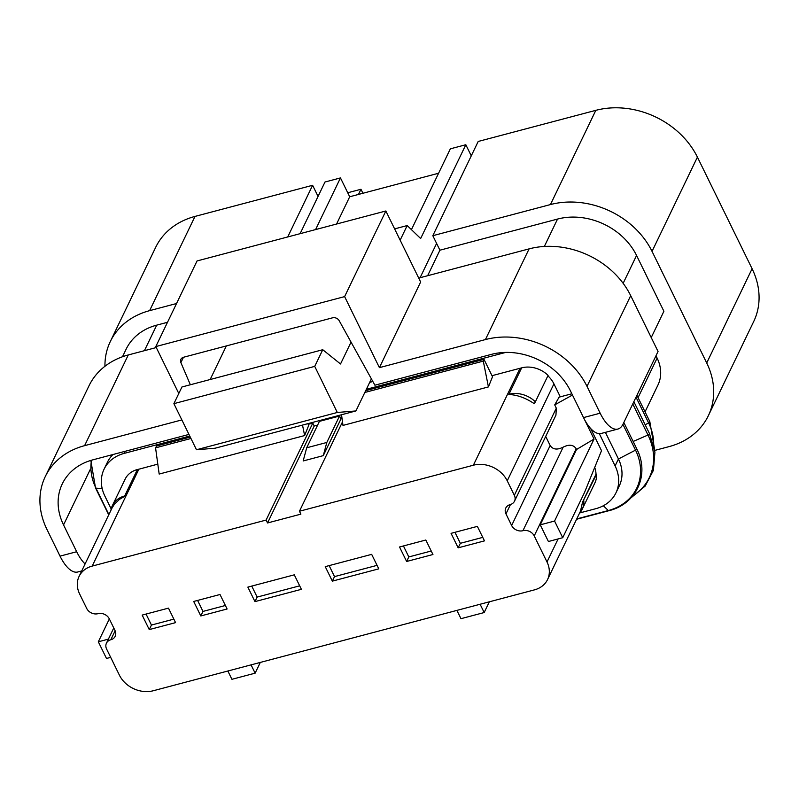 <?xml version="1.0" encoding="UTF-8"?>
<svg xmlns="http://www.w3.org/2000/svg" width="799" height="799" viewBox="0 0 799 799"><rect width="100%" height="100%" fill="white"/><g stroke="black" fill="none" stroke-linecap="round" stroke-linejoin="round"><path stroke-width="1.2" d="M301.393 589.322L294.292 574.831L247.86 587.115L254.961 601.617L301.393 589.322M458.167 547.834L484.474 540.873L477.373 526.381L451.065 533.342L458.167 547.834L460.344 543.31L454.961 532.314M406.631 561.477L432.938 554.516L425.837 540.014L399.53 546.985L406.631 561.477L408.808 556.943L403.425 545.947M200.799 615.949L227.106 608.988L220.005 594.496L193.698 601.457L200.799 615.949L202.976 611.415L197.593 600.429M149.263 629.592L175.57 622.631L168.469 608.129L142.162 615.09L149.263 629.592L151.44 625.058L146.057 614.061M540.244 524.843L554.566 521.048L562.726 537.717L548.414 541.512L540.244 524.843L576.548 449.477L576.189 448.748L534.221 535.899L547.005 561.987A26.367 21.623 -154.3 0 1 547.545 579.575A26.367 21.623 -154.3 0 1 534.441 589.872L153.258 690.755A26.367 21.623 -154.3 0 1 119.401 675.155L106.617 649.058A8.789 7.211 25.7 0 1 106.437 643.205A8.789 7.211 25.7 0 1 110.801 639.769A8.789 7.211 25.7 0 0 115.176 636.334A8.789 7.211 25.7 0 0 114.986 630.471L109.313 618.875A8.789 7.211 25.7 0 0 98.017 613.672A8.789 7.211 25.7 0 1 86.731 608.478L79.63 593.987A26.367 21.623 25.7 0 1 79.091 576.399A26.367 21.623 25.7 0 1 92.195 566.091L266.107 520.069L267.535 522.965L300.873 514.147L299.455 511.24L473.368 465.218L520.059 368.269A26.367 21.623 25.7 0 1 521.627 367.91L508.903 394.326M534.221 535.899A8.789 7.211 -154.3 0 0 522.936 530.696A8.789 7.211 25.7 0 1 511.64 525.492L505.967 513.897A8.789 7.211 25.7 0 1 505.787 508.044A8.789 7.211 25.7 0 1 510.152 504.608A8.789 7.211 -154.3 0 0 514.516 501.173A8.789 7.211 -154.3 0 0 514.336 495.31L507.235 480.818A26.367 21.623 -154.3 0 0 473.368 465.218M332.344 581.133L325.243 566.641L371.675 554.356L378.776 568.848L332.344 581.133L334.521 576.608L329.138 565.612M347.735 192.759L360.968 189.263L358.471 194.437M362.926 193.258L360.968 189.263M157.812 464.139L137.368 469.602L124.644 496.019L126.162 495.56L119.53 499.305L114.387 504.259L112.04 507.994L79.091 576.399M547.874 375.81A26.367 21.623 25.7 0 1 553.927 383.86L560.289 396.843M508.783 394.496C517.203 394.846 525.712 397.922 534.301 403.715L535.36 401.807A24.609 20.185 -154.3 0 0 508.883 394.277M590.631 428.474L601.517 450.676L584.548 492.414L562.726 537.717M302.521 425.078L304.619 435.565L159.171 474.057L155.565 447.849L156.604 445.992L190.272 437.083M514.516 501.173L555.954 415.13L556.304 408.169L554.706 404.883L559.12 397.143L571.854 393.777M483.994 359.35L492.514 376.738L488.429 386.916L483.285 361.118L483.994 359.35L365.702 390.651M488.429 386.916L342.991 425.408L341.523 414.761M304.619 435.565L308.704 425.388L307.865 423.67M554.706 404.883L572.464 395.026M110.681 657.357L106.497 658.466L98.327 641.797L109.343 618.935M98.327 641.797L108.394 639.13M579.415 513.387A24.609 20.185 -154.3 0 0 582.181 509.313L594.905 482.896A24.609 20.185 -154.3 0 0 596.543 474.306L596.014 474.187L582.531 502.181L580.483 511.16L547.545 579.575M596.014 474.187A26.367 21.623 -154.3 0 0 594.706 467.415M251.066 664.868L255.131 673.167L231.92 679.31L227.855 671.01M255.131 673.167L260.304 662.421M489.348 601.807L484.174 612.543L480.109 604.254M456.898 610.396L460.963 618.686L484.174 612.543M492.004 375.69L520.059 368.269M299.455 511.24L342.501 421.862M340.953 418.946L339.535 416.039L319.42 421.363L306.696 447.79L303.161 460.963L323.285 455.64L340.953 418.946L342.062 418.646M266.107 520.069L312.799 423.12L314.227 426.017L317.612 425.118M314.227 426.017L267.535 522.965M308.184 424.339L312.799 423.12M545.697 436.424L550.161 445.522C552.878 449.577 557.223 450.117 563.175 447.14C569.128 444.164 573.462 444.693 576.189 448.748M554.566 521.048L594.056 439.051L584.279 419.095M576.548 449.477L594.056 439.051M483.285 361.118L364.823 392.469M190.961 438.481L155.565 447.849M137.338 469.552A24.609 20.185 -154.3 0 0 125.113 479.17L112.389 505.587A24.609 20.185 -154.3 0 0 110.931 510.291M535.36 401.807L548.084 375.39A24.609 20.185 -154.3 0 0 521.607 367.86M505.737 352.409L366.351 389.293M189.753 436.034L124.175 453.393A40.429 33.159 -154.3 0 0 104.08 469.183A40.429 33.159 -154.3 0 0 104.909 496.149L111.191 508.963M579.834 512.908L595.844 508.673A40.429 33.159 -154.3 0 0 615.939 492.883A40.429 33.159 -154.3 0 0 615.11 465.917L599.3 433.647M372.863 381.523L369.697 382.361M112.979 454.521A40.429 33.159 -154.3 0 0 107.416 462.251L104.08 469.183M615.939 492.883L619.275 485.952A40.429 33.159 -154.3 0 0 618.446 458.986L605.402 432.359M411.435 229.643L450.346 148.834L465.827 144.739L420.654 238.531L407.19 225.558L394.626 228.884M226.337 345.927L210.157 379.515M407.19 225.558L400.149 240.169M351.051 342.122L340.524 363.984L322.756 349.722L181.922 386.996L173.892 403.655L314.726 366.381L322.756 349.722M196.474 449.747L215.091 448.219L355.925 410.946L337.308 412.474L196.474 449.747L173.892 403.655M337.308 412.474L314.726 366.381M300.114 233.678L324.993 182.012L340.464 177.917L349.702 196.764L336.569 224.03M340.464 177.917L315.585 229.583M355.925 410.946L371.385 378.846M630.701 295.67L587.015 386.376L600.159 413.193A35.156 14.522 -104.8 0 0 617.877 429.053A35.156 14.522 -104.8 0 0 623.08 424.059L658.046 351.47L630.701 295.67A79.101 64.869 -154.3 0 0 529.108 248.869L418.726 278.082M349.702 196.764L438.601 173.233M436.604 243.425L420.084 277.722M465.827 144.739L471.27 155.865M708.333 415.73L753.717 321.498A79.101 64.869 -154.3 0 0 752.099 268.744L697.417 157.133A79.101 64.869 -154.3 0 0 595.824 110.342L478.202 141.463L432.818 235.695L550.441 204.574A79.101 64.869 25.7 0 1 652.034 251.365L706.716 362.976A79.101 64.869 25.7 0 1 708.333 415.73A79.101 64.869 25.7 0 1 669.023 446.631L654.721 450.416M104.949 366.272A79.101 64.869 25.7 0 1 110.302 341.553L155.685 247.32A79.101 64.869 25.7 0 1 194.996 216.419L312.609 185.288L318.062 196.414M110.302 341.553A79.101 64.869 25.7 0 1 149.613 310.651L176.539 303.52M312.609 185.288L287.73 236.953M617.877 429.053L601.238 433.458A35.156 14.522 -104.8 0 1 583.52 417.597L570.386 390.781A61.523 50.457 -154.3 0 0 491.365 354.386L374.901 385.198L339.195 320.709A5.273 4.325 25.7 0 0 332.544 317.822L183.5 357.263A5.273 4.325 25.7 0 0 180.884 359.32A5.273 4.325 25.7 0 0 180.884 362.616L190.362 384.758M155.805 346.576L197.043 260.953L385.857 210.986L420.644 282.007L379.415 367.64L344.619 296.609L155.805 346.576L178.786 393.488M188.963 434.416L92.854 459.844A61.523 50.457 -154.3 0 0 62.282 483.884A61.523 50.457 -154.3 0 0 63.54 524.913L76.674 551.729A35.156 14.522 75.2 0 0 85.094 563.934M385.857 210.986L344.619 296.609M587.015 386.376A79.101 64.869 -154.3 0 0 485.422 339.575L379.415 367.64M655.979 355.765L657.118 358.092A40.429 33.159 25.7 0 1 657.947 385.048L645.043 411.855M427.625 275.725L439.919 250.197L557.542 219.066A61.523 50.457 25.7 0 1 636.563 255.46L663.899 311.27L651.235 337.568M432.818 235.695L439.919 250.197M122.497 356.744L126.132 349.183A61.523 50.457 25.7 0 1 156.714 325.143L167.51 322.287M156.274 347.545L128.279 354.956A79.101 64.869 -154.3 0 0 88.969 385.857L45.283 476.564A79.101 64.869 -154.3 0 0 46.901 529.318L60.035 556.134A35.156 14.522 75.2 0 0 77.763 571.994L81.718 570.945M181.862 419.914L84.594 445.662A79.101 64.869 -154.3 0 0 45.283 476.564M339.535 416.039L326.811 442.466L323.285 455.64M306.696 447.79L326.811 442.466M596.543 474.306L582.531 502.181M582.181 509.313A24.609 20.185 -154.3 0 0 583.819 500.723M124.554 496.189L124.614 495.979A24.609 20.185 -154.3 0 0 112.389 505.587M173.852 619.125L151.44 625.058M225.388 605.492L202.976 611.415M299.675 585.827L257.148 597.083L254.961 601.617M251.755 586.086L257.148 597.083M377.058 565.352L334.521 576.608M431.22 551.01L408.808 556.943M482.756 537.377L460.344 543.31M138.886 469.143L92.195 566.091M507.235 480.818L553.927 383.86M110.801 639.769L115.136 630.781M547.005 561.987L558.101 538.945M563.175 447.14L522.936 530.696M511.64 525.492L550.161 445.522M505.967 513.897L510.481 504.509M556.304 408.169L514.336 495.31M653.652 444.953A57.129 46.851 -154.3 0 0 648.628 422.941L636.024 397.203M645.153 424.748L648.628 422.941A1.758 0.699 -26.1 0 0 649.817 421.592L636.933 395.305M124.175 453.393L125.183 451.295M615.11 465.917L618.446 458.986L635.535 450.127L622.93 424.379M632.448 496.209A63.88 52.394 -154.3 0 0 647.999 435.026L632.768 403.944M633.138 441.467L647.999 435.026A1.758 0.699 -26.1 0 0 649.457 433.537L654.93 452.104L653.432 470.271L645.163 486.082L631.02 497.817M91.505 460.224A57.129 46.851 -154.3 0 0 95.94 488.139L108.874 514.546M102.212 488.688L95.94 488.139A1.758 0.699 153.9 0 1 95.51 487.919L90.826 460.424M576.768 518.901L608.319 510.541A57.129 46.851 -154.3 0 0 635.535 450.127A1.758 0.699 -26.1 0 0 636.723 448.768C650.016 474.466 636.673 504.019 608.788 510.731A1.758 0.729 75.2 0 1 608.319 510.541L603.345 505.747M595.824 110.342L550.441 204.574M697.417 157.133L652.034 251.365M706.716 362.976L752.099 268.744M149.613 310.651L194.996 216.419M63.54 524.913L90.437 469.063M529.108 248.869L485.422 339.575M657.118 358.092L638.071 397.632M623.15 283.315L636.563 255.46M544.349 246.462L557.542 219.066M144.409 350.681L156.714 325.143M180.884 362.616L183.46 357.273M600.159 413.193L583.52 417.597M76.674 551.729L60.035 556.134M84.594 445.662L128.279 354.956M106.437 643.205L113.768 627.974M649.817 421.592L654.511 449.038M633.857 401.697L649.457 433.537M108.724 514.876L95.51 487.919M576.588 519.26L608.788 510.731M623.839 422.481L636.723 448.768"/></g></svg>
